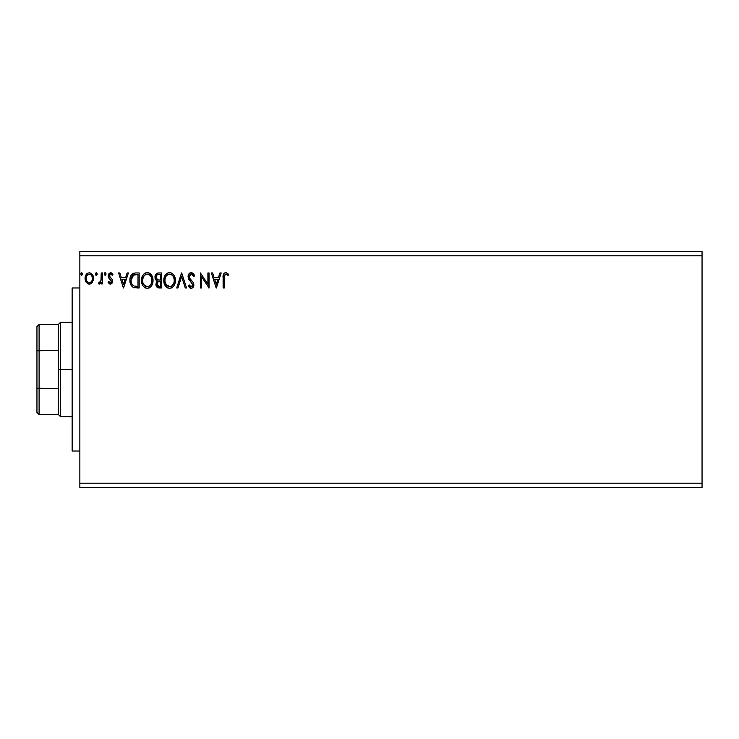 <?xml version="1.0" encoding="UTF-8"?>
<svg xmlns="http://www.w3.org/2000/svg" width="739" height="739" viewBox="0 0 739 739"><rect width="100%" height="100%" fill="white"/><g stroke="black" fill="none" stroke-linecap="round" stroke-linejoin="round"><path stroke-width="1.11" d="M79.858 487.5L702.05 487.5L79.858 487.5L79.858 255.786L702.05 255.786L702.05 483.214L79.858 483.214L702.05 483.214L702.05 487.5L702.05 255.786L79.858 255.786L79.858 251.5L702.05 251.5L79.858 251.5L79.858 487.5M96.116 272.774L95.266 274.012L96.227 275.268L95.266 274.012L96.227 272.765L97.188 274.012L96.643 272.876L95.507 273.19L95.811 275.148L96.643 275.148L97.188 274.012L96.227 275.268L97.188 274.012L96.227 272.765L95.266 274.012L96.116 275.25M105.086 275.268L104.116 274.012L105.086 275.268L104.116 274.012L105.086 272.765L106.046 274.012L105.086 275.268L106.028 273.79L105.501 272.876L104.67 272.876L104.356 274.843L105.298 275.231L105.954 274.548M127.126 272.95L128.383 272.95L123.57 287.97L128.383 272.95L127.126 272.95L125.584 277.762L121.362 277.762L119.82 272.95L118.563 272.95L123.376 287.97L128.383 272.95L127.126 272.95L125.584 277.762L121.362 277.762L119.82 272.95L118.563 272.95L123.376 287.97L118.563 272.95L119.82 272.95M153.028 280.395L152.705 277.725L151.236 274.714L149.786 273.319L147.227 272.571L144.678 273.347L143.237 274.751L141.786 277.79L141.472 280.469L142.867 285.66L144.742 287.61L147.32 288.358L149.518 287.757L151.31 286.132L152.548 283.637L153.028 280.404C153.084 276.118 151.144 273.513 147.227 272.571C143.32 273.541 141.398 276.183 141.472 280.469C141.398 284.801 143.348 287.434 147.32 288.358C151.209 287.332 153.112 284.681 153.028 280.395M219.926 272.95L221.183 272.95L216.37 287.97L221.183 272.95L219.926 272.95L218.384 277.762L214.171 277.762L212.629 272.95L211.363 272.95L216.176 287.97L221.183 272.95L219.926 272.95L218.384 277.762L214.171 277.762L212.629 272.95L211.363 272.95L216.176 287.97L211.363 272.95L212.629 272.95M191.244 272.571L188.87 273.938L188.066 276.635L188.815 279.305L192.648 284.395L192.316 286.196L191.512 286.778L190.477 286.621L189.166 284.894L188.26 285.817L189.378 287.508L191.161 288.358L193.202 287.185L193.812 284.256L193.018 282.196L189.6 278.132L189.36 275.749L191.327 274.104L193.673 276.608L194.616 275.85L192.962 273.218L191.244 272.571C189.147 273.024 188.085 274.381 188.066 276.635L192.694 284.912L191.179 286.815L189.166 284.894L188.26 285.817L191.161 288.358C192.971 287.97 193.867 286.797 193.849 284.848L193.248 282.566L189.6 278.132L189.221 276.654L191.327 274.104L193.673 276.608L194.616 275.85L190.884 272.589M175.365 280.395L175.041 277.725L173.573 274.714L172.113 273.319L169.564 272.571L167.014 273.347L165.573 274.751L164.123 277.79L163.809 280.469L165.203 285.66L167.069 287.61L169.656 288.358L171.854 287.757L173.637 286.132L174.884 283.637L175.365 280.404C175.411 276.118 173.48 273.513 169.564 272.571C165.656 273.541 163.735 276.183 163.809 280.469C163.735 284.801 165.684 287.434 169.656 288.358C173.545 287.332 175.448 284.681 175.365 280.395M81.789 275.268L80.819 274.012L81.789 272.765L82.75 274.012L81.89 272.774L80.837 273.79L81.789 275.268L82.75 274.012L81.789 275.268L82.75 274.012L81.789 272.765L80.819 274.012L81.678 275.25M158.497 272.95L161.499 272.95L157.721 273.033L155.43 274.963L155.088 278.409L157.324 281.051L156.243 282.483L155.957 284.977L157.601 287.656L161.499 287.97L161.499 272.95L161.499 287.97L161.499 272.95L158.497 272.95C156.151 273.319 154.968 274.732 154.95 277.217L157.324 281.051L155.911 284.247C155.938 286.612 157.093 287.859 159.375 287.97L161.499 287.97L159.375 287.97M177.97 287.97L176.713 287.97L181.526 272.95L176.713 287.97L177.97 287.97L181.618 276.58L185.267 287.97L186.533 287.97L181.711 272.95L186.533 287.97L181.711 272.95L176.713 287.97L177.97 287.97L181.618 276.58L185.267 287.97L186.533 287.97L185.267 287.97M224.268 277.984L225.109 274.381L226.448 274.234L228.111 275.453L228.693 274.298L225.857 272.571L224.305 273.107L223.409 274.502L223.113 287.97L224.268 287.97L224.268 277.984C223.917 276.137 224.453 274.853 225.875 274.104L228.111 275.453L228.693 274.298L225.857 272.571C223.566 273.347 222.651 275.102 223.113 277.827L223.113 287.97L224.268 287.97L224.268 277.984M207.899 272.95L207.899 284.127L200.389 272.95L200.389 287.97L201.544 287.97L201.544 276.774L209.054 287.97L209.054 272.95L207.899 272.95L209.054 272.95L207.899 272.95L207.899 284.127L200.389 272.95L200.389 287.97L201.544 287.97L201.544 276.774L209.054 287.97L209.054 272.95L208.814 287.97M135.671 272.95L132.512 273.744L130.868 275.786L129.935 279.61L130.249 283.166L131.089 285.291L133.085 287.314L139.163 287.97L139.163 272.95L135.671 272.95C131.662 273.495 129.75 275.943 129.925 280.275C129.75 283.351 130.877 285.734 133.316 287.434L139.163 287.97L139.163 272.95L139.163 287.97L136.891 287.97M110.397 284.118L112.069 283.157L112.568 280.802L111.949 279.111L109.594 276.922L109.409 275.259L110.73 274.104L112.319 275.268L112.975 274.243L110.601 272.765L109.058 273.448L108.171 275.656L108.679 277.855L111.423 281.032L110.573 282.741L108.836 281.614L108.162 282.557L109.705 283.97L110.397 284.118L112.596 281.245L112.226 279.554L109.317 275.878L110.73 274.104L112.319 275.268L112.975 274.243L110.601 272.765L108.162 275.933L108.541 277.624L111.441 281.3L110.323 282.769L108.836 281.614L108.162 282.557L110.397 284.118M101.234 272.95L102.388 272.95L101.234 272.95L100.966 280.783L100.365 282.187L98.897 282.575L98.342 283.748L99.904 283.942L101.234 282.316L101.234 283.924L102.388 283.924L102.388 272.95L102.388 283.924L102.388 272.95L101.234 272.95L101.049 280.404L98.342 283.748L99.22 284.118L101.234 282.316L101.234 283.924L102.388 283.924L101.234 283.924M92.412 282.307L93.474 277.43L92.495 274.686L91.156 273.282L89.29 272.765L87.433 273.282L85.299 276.469L85.678 281.411L88.366 283.998L90.223 283.998L91.812 283.037L93.53 278.409C93.557 275.296 92.144 273.412 89.29 272.765C86.435 273.412 85.031 275.296 85.059 278.409L86.177 282.316L89.29 284.118L92.412 282.307M702.05 251.5L702.05 255.786L702.05 251.5M80.819 274.012L81.789 272.765L82.731 273.79M158.017 287.813L155.911 284.247M156.779 280.783L156.289 280.441M155.855 280.007L155.088 278.418M154.95 277.217L155.43 274.973M155.495 274.834L156.354 273.716M156.576 278.889L157.148 279.508L156.215 278.076L156.298 276.1L156.105 277.217C156.215 275.37 157.185 274.465 159.024 274.492L160.345 274.492L160.345 280.081L157.924 279.896L159.763 280.081L157.924 279.896L156.169 277.892M158.728 286.409L157.065 284.219C157.13 282.474 158.026 281.605 159.753 281.614L160.345 281.614L160.345 286.427L158.164 286.27M157.352 282.871L157.176 285.078L157.435 282.686M159.753 281.614L158.682 281.716L160.345 281.614L160.345 286.427L159.144 286.427M158.183 281.901L158.682 281.716M157.444 274.732L158.146 274.548M156.298 276.1L156.529 275.61M157.573 285.845L157.176 285.078M175.337 281.088L175.282 281.744M175.18 282.409L174.875 283.637M174.69 284.182L174.395 284.866M174.376 284.903L174.007 285.587M173.647 286.132L173.212 286.649M171.854 287.757L170.995 288.145M168.307 288.173L167.55 287.877M167.079 287.61L166.432 287.12M166.035 286.741L165.194 285.651M164.557 284.441L164.363 283.952M164.095 283.037L163.882 281.845M163.882 279.13L163.993 278.4M164.317 277.125L164.557 276.515M165.194 275.296L165.564 274.76M165.989 274.243L166.635 273.624M167.014 273.347L167.504 273.06M168.233 272.765L168.88 272.617M170.238 272.617L172.113 273.319M172.261 273.421L173.129 274.187M174.127 275.527L174.598 276.451M174.727 276.765L175.032 277.725M169.333 274.114L169.61 274.104C172.732 274.89 174.256 276.986 174.21 280.404L174.145 279.351L174.21 280.404C174.275 283.85 172.741 285.984 169.61 286.815C166.46 286.021 164.908 283.905 164.963 280.469L164.982 281.014L164.963 280.469C164.889 277.005 166.441 274.88 169.61 274.104L171.245 274.492L169.61 274.104M172.464 275.453L173.175 276.404M173.102 276.294L174.035 278.612M173.619 283.6L171.642 286.15M165.028 281.559L164.982 281.014M166.063 284.617L170.146 286.769L166.885 285.623L165.222 282.621M168.021 274.465L168.529 274.271M165.564 277.264L165.822 276.709M165.222 278.307L165.554 277.273M171.864 274.89L172.455 275.435M170.358 286.732L170.977 286.52M172.612 285.272L173.351 284.182M174.145 281.494L173.951 282.566M193.673 274.003L194.089 274.705M194.108 274.742L194.357 275.25M194.616 275.85L193.673 276.608L193.304 275.795M191.549 274.132L190.865 274.169M190.514 274.298L189.757 274.936M189.23 276.423L189.249 277.033M189.221 276.654L189.794 278.464M190.985 279.97L191.521 280.524M193.812 285.466L193.692 286.048M193.683 286.095L193.202 287.175M190.653 288.302L189.978 288.007M188.26 285.817L189.166 284.894L189.627 285.688M189.941 286.132L190.477 286.621M190.81 286.769L191.512 286.778M190.071 280.959L189.655 280.478M189.618 280.441L189.193 279.887M188.5 278.677L188.26 278.012M188.112 275.924L188.888 273.92M189.895 272.94L190.865 272.589M190.533 272.663L189.886 272.95M224.268 287.97L223.113 287.97M223.123 277.107L223.141 276.395M223.15 276.303L223.206 275.582M223.455 274.381L223.677 273.883M226.069 272.58L226.697 272.709M228.693 274.298L228.111 275.453L227.4 274.853L228.111 275.453M227.261 274.751L225.58 274.141M226.633 274.326L225.875 274.104L226.633 274.326M224.564 275.111L224.397 275.665M224.323 276.247L224.268 277.393M216.278 284.349L214.661 279.305L217.894 279.305L216.278 284.349L214.661 279.305L217.894 279.305L216.278 284.349M201.544 287.97L200.389 287.97L200.657 272.95M153.01 281.088L152.945 281.735M152.705 283.092L152.548 283.637M152.354 284.182L151.671 285.587M151.31 286.132L150.867 286.667M149.158 287.942L148.659 288.145M145.962 288.173L144.742 287.61M144.724 287.61L144.096 287.12M143.699 286.741L142.858 285.651M142.23 284.469L142.027 283.952M141.749 283.009L141.546 281.845M141.491 279.785L141.657 278.4M141.98 277.125L142.211 276.525M142.867 275.277L143.227 274.76M143.671 274.224L144.299 273.624M144.687 273.338L145.167 273.06M145.897 272.765L146.544 272.617M147.92 272.617L148.557 272.756M148.567 272.756L149.786 273.319M149.925 273.421L150.793 274.187M151.218 274.686L151.615 275.241M151.791 275.527L152.252 276.432M152.391 276.765L152.705 277.725M142.886 278.307L142.627 280.469C142.553 277.005 144.105 274.88 147.273 274.104L146.728 274.151L147.273 274.104C150.396 274.89 151.929 276.986 151.874 280.404C151.938 283.85 150.405 285.984 147.273 286.815L145.232 286.169L143.726 284.617L147.273 286.815C144.123 286.021 142.572 283.905 142.627 280.469L143.218 277.273L144.604 275.213L143.486 276.709M147.541 274.123L148.336 274.261M142.627 280.469L142.645 281.014L142.627 280.469M142.692 281.559L142.645 281.014M145.685 274.465L146.193 274.271M151.874 280.404L151.818 279.351L151.874 280.404M151.698 278.612L151.809 279.324M150.128 275.453L150.839 276.404M149.527 274.89L150.119 275.435M147.273 286.815L147.809 286.769L147.273 286.815M148.022 286.732L148.641 286.52M148.844 286.427L147.809 286.769M151.283 283.6L149.306 286.15M151.809 281.494L151.615 282.566M135.071 287.877L134.535 287.804M130.258 283.194L131.551 285.984M130.24 283.139L130.082 282.381M129.925 280.275L129.935 280.792M129.935 279.591L130.073 278.289M130.877 275.776L131.182 275.213M131.2 275.185L131.56 274.668M132.022 274.16L135.006 272.977M133.713 273.199L133.085 273.421M131.459 277.596L131.274 278.261M132.152 276.183L132.854 275.398M133.085 275.213L138.008 274.492L138.008 286.427L133.925 286.011C131.875 284.718 130.923 282.806 131.08 280.275L133.676 274.871L136.761 274.492L133.094 275.204M136.41 286.418L135.57 286.363M131.08 280.275L131.237 278.474L131.08 280.275M131.209 281.965L131.108 281.125M131.653 283.545L131.394 282.788M132.059 284.349L131.671 283.591M131.773 276.829L131.237 278.474M123.478 284.349L121.852 279.305L125.085 279.305L123.478 284.349L121.852 279.305L125.085 279.305L123.478 284.349M108.162 282.557L108.836 281.614L109.123 282.012M110.083 282.741L110.573 282.741M110.804 282.631L111.441 281.3L110 279.166M109.584 278.834L109.03 278.317M108.541 277.624L108.162 275.933L108.541 277.624M111.183 272.83L111.968 273.181M111.986 273.19L112.559 273.679M112.771 273.947L112.319 275.268L112.014 274.843M110.979 274.132L109.889 274.465M109.677 274.705L109.409 275.241M109.4 275.296L109.594 276.922L110.822 278.049M109.317 275.878L109.594 276.922L109.317 275.878M112.226 279.554L112.596 281.245M112.476 282.233L111.349 283.868M106.028 273.79L105.086 272.765L104.116 274.012L104.975 272.774M98.342 283.748L99.22 284.118L98.342 283.748L98.897 282.575L99.783 282.686M98.897 282.575L99.414 282.769L98.897 282.575M100.966 280.783L101.114 279.942M101.16 279.471L101.215 278.03M101.225 277.587L101.234 276.645M97.178 273.79L97.105 274.557M88.44 284.016L87.59 283.684M85.696 281.467L85.345 280.534M85.318 280.451L85.114 279.434M85.124 277.421L86.084 274.696M86.666 273.929L87.165 273.467M91.516 273.55L93.511 278.926M93.474 279.425L93.271 280.441M87.137 275.296L89.299 274.104L87.627 274.76M92.375 278.4L92.199 276.949L92.375 278.4C92.421 280.737 91.396 282.187 89.299 282.769C87.193 282.187 86.167 280.728 86.214 278.4L86.251 279.148L86.214 278.4C86.158 276.081 87.193 274.649 89.299 274.104C91.405 274.649 92.43 276.081 92.375 278.4L92.366 278.769M88.569 282.658L87.923 282.326M87.368 281.808L86.897 281.143M86.389 276.949L86.934 275.601M90.019 274.215L91.331 275.139M90.204 282.584L89.659 282.741M91.137 281.91L90.675 282.316M159.291 280.072L158.83 280.053M156.89 275.13L157.352 274.779M159.024 274.492L160.345 274.492L160.345 280.081L159.763 280.081M171.18 286.427L170.146 286.769M143.717 276.303L144.068 275.786M151.273 277.245L151.615 278.261M143.726 284.617L142.886 282.621M136.761 274.492L138.008 274.492L138.008 286.427L137.251 286.427M133.547 285.827L132.29 284.7M133.861 274.806L134.424 274.659M91.654 275.601L92.199 276.949M92.209 279.859L92.033 280.423M87.913 282.316L87.378 281.818M86.38 279.859L86.251 279.139M79.858 451.03L72.136 451.03L72.136 287.97L79.858 287.97L72.136 287.97L72.136 451.03L79.858 451.03M36.95 326.592L36.95 350.794L36.95 326.592L39.093 324.449L39.093 414.551L39.093 388.686L36.95 388.206L36.95 350.794L36.95 412.408L36.95 388.206L58.409 388.686L58.409 414.551L58.409 369.5L58.409 388.686L39.093 388.686L39.093 324.449L58.409 324.449L58.409 369.5L60.552 369.5L60.552 322.296L60.552 369.5L72.136 369.5L60.552 369.5L60.552 416.704L60.552 369.5L58.409 369.5L58.409 324.449L60.552 322.296L72.136 322.296M39.093 350.314L58.409 350.314L36.95 350.794L39.093 350.314M72.136 416.704L60.552 416.704L58.409 414.551L39.093 414.551L36.95 412.408"/></g></svg>
